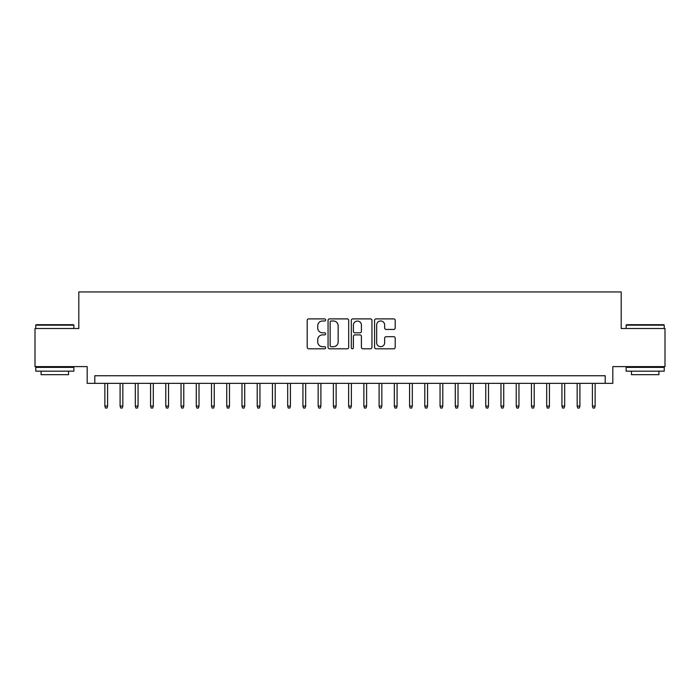 <?xml version="1.0" encoding="UTF-8"?>
<svg xmlns="http://www.w3.org/2000/svg" width="700" height="700" viewBox="0 0 700 700"><rect width="100%" height="100%" fill="white"/><g stroke="black" fill="none" stroke-linecap="round" stroke-linejoin="round"><path stroke-width="1.05" d="M325.623 319.944A1.05 1.05 0 0 0 324.572 318.894L308.691 318.894A1.496 1.496 0 0 0 307.195 320.39L307.195 347.314A1.496 1.496 0 0 0 308.691 348.801L324.572 348.801A1.05 1.05 0 0 0 325.623 347.76A1.05 1.05 0 0 0 324.572 346.71L322.516 346.71A4.786 4.786 0 0 1 317.739 341.924L317.739 339.684A4.786 4.786 0 0 1 322.516 334.898L324.572 334.898A1.05 1.05 0 0 0 325.623 333.848A1.05 1.05 0 0 0 324.572 332.806L322.516 332.806A4.786 4.786 0 0 1 317.739 328.02L317.739 325.771A4.786 4.786 0 0 1 322.516 320.985L324.572 320.985A1.05 1.05 0 0 0 325.623 319.944M393.706 329.438A1.496 1.496 0 0 0 395.203 327.941L395.203 320.39A1.496 1.496 0 0 0 393.706 318.894L376.058 318.894A1.496 1.496 0 0 0 374.561 320.39L374.561 347.314A1.496 1.496 0 0 0 376.058 348.801L393.706 348.801A1.496 1.496 0 0 0 395.203 347.314L395.203 338.188A1.496 1.496 0 0 0 393.706 336.691L386.155 336.691A1.496 1.496 0 0 0 384.659 338.188L384.659 342.711A3.999 3.999 0 0 1 380.66 346.71A3.999 3.999 0 0 1 376.661 342.711L376.661 324.993A3.999 3.999 0 0 1 380.66 320.985A3.999 3.999 0 0 1 384.659 324.993L384.659 327.941A1.496 1.496 0 0 0 386.155 329.438L393.706 329.438M605.202 383.364L612.815 383.364L612.815 366.608L665 366.608L665 328.519L621.197 328.519L621.197 291.953L78.803 291.953L78.803 328.519L35 328.519L35 366.608L87.185 366.608L87.185 383.364L605.202 383.364L605.202 375.751L94.797 375.751L94.797 383.364M348.688 320.39A1.496 1.496 0 0 0 347.2 318.894L329.551 318.894A1.496 1.496 0 0 0 328.055 320.39L328.055 347.314A1.496 1.496 0 0 0 329.551 348.801L347.2 348.801A1.496 1.496 0 0 0 348.688 347.314L348.688 320.39M352.8 318.894L370.449 318.894A1.496 1.496 0 0 1 371.945 320.39L371.945 347.314A1.496 1.496 0 0 1 370.449 348.801L362.898 348.801A1.496 1.496 0 0 1 361.401 347.314L361.401 336.394A1.496 1.496 0 0 0 359.905 334.898L354.9 334.898A1.496 1.496 0 0 0 353.404 336.394L353.404 347.76A1.05 1.05 0 0 1 352.354 348.801A1.05 1.05 0 0 1 351.312 347.76L351.312 320.39A1.496 1.496 0 0 1 352.8 318.894M331.196 320.985A1.05 1.05 0 0 0 330.146 322.035L330.146 345.669A1.05 1.05 0 0 0 331.196 346.71L333.366 346.71A4.786 4.786 0 0 0 338.152 341.924L338.152 325.771A4.786 4.786 0 0 0 333.366 320.985L331.196 320.985M361.401 325.062A3.999 3.999 0 0 0 357.402 321.064A3.999 3.999 0 0 0 353.404 325.062L353.404 331.31A1.496 1.496 0 0 0 354.9 332.806L359.905 332.806A1.496 1.496 0 0 0 361.401 331.31L361.401 325.062M107.599 406.07L106.986 408.047L105.464 408.047L104.86 406.07L107.599 406.07L107.599 383.364M104.86 406.07L104.86 383.364M36.216 324.713L73.395 324.713L73.85 325.168L35.761 325.168L36.216 324.713M54.81 371.175L35.761 371.175L35.761 367.369L73.85 367.369L73.85 371.175L54.81 371.175M68.521 371.175L68.521 374.684L41.09 374.684L41.09 371.175M626.605 324.713L663.784 324.713L664.239 325.168L626.15 325.168L626.605 324.713M645.19 371.175L626.15 371.175L626.15 367.369L664.239 367.369L664.239 371.175L645.19 371.175M658.91 371.175L658.91 374.684L631.479 374.684L631.479 371.175M122.832 406.07L122.229 408.047L120.697 408.047L120.094 406.07L122.832 406.07L122.832 383.364M120.094 406.07L120.094 383.364M138.066 406.07L137.463 408.047L135.94 408.047L135.327 406.07L138.066 406.07L138.066 383.364M135.327 406.07L135.327 383.364M153.309 406.07L152.696 408.047L151.174 408.047L150.561 406.07L153.309 406.07L153.309 383.364M150.561 406.07L150.561 383.364M168.543 406.07L167.93 408.047L166.407 408.047L165.795 406.07L168.543 406.07L168.543 383.364M165.795 406.07L165.795 383.364M183.776 406.07L183.164 408.047L181.641 408.047L181.037 406.07L183.776 406.07L183.776 383.364M181.037 406.07L181.037 383.364M199.01 406.07L198.406 408.047L196.884 408.047L196.271 406.07L199.01 406.07L199.01 383.364M196.271 406.07L196.271 383.364M214.252 406.07L213.64 408.047L212.117 408.047L211.505 406.07L214.252 406.07L214.252 383.364M211.505 406.07L211.505 383.364M229.486 406.07L228.874 408.047L227.351 408.047L226.739 406.07L229.486 406.07L229.486 383.364M226.739 406.07L226.739 383.364M244.72 406.07L244.108 408.047L242.585 408.047L241.981 406.07L244.72 406.07L244.72 383.364M241.981 406.07L241.981 383.364M259.954 406.07L259.35 408.047L257.828 408.047L257.215 406.07L259.954 406.07L259.954 383.364M257.215 406.07L257.215 383.364M275.196 406.07L274.584 408.047L273.061 408.047L272.449 406.07L275.196 406.07L275.196 383.364M272.449 406.07L272.449 383.364M290.43 406.07L289.817 408.047L288.295 408.047L287.683 406.07L290.43 406.07L290.43 383.364M287.683 406.07L287.683 383.364M305.664 406.07L305.051 408.047L303.529 408.047L302.925 406.07L305.664 406.07L305.664 383.364M302.925 406.07L302.925 383.364M320.898 406.07L320.294 408.047L318.762 408.047L318.159 406.07L320.898 406.07L320.898 383.364M318.159 406.07L318.159 383.364M336.131 406.07L335.527 408.047L334.005 408.047L333.392 406.07L336.131 406.07L336.131 383.364M333.392 406.07L333.392 383.364M351.374 406.07L350.761 408.047L349.239 408.047L348.626 406.07L351.374 406.07L351.374 383.364M348.626 406.07L348.626 383.364M366.608 406.07L365.995 408.047L364.473 408.047L363.869 406.07L366.608 406.07L366.608 383.364M363.869 406.07L363.869 383.364M381.841 406.07L381.238 408.047L379.706 408.047L379.102 406.07L381.841 406.07L381.841 383.364M379.102 406.07L379.102 383.364M397.075 406.07L396.471 408.047L394.949 408.047L394.336 406.07L397.075 406.07L397.075 383.364M394.336 406.07L394.336 383.364M412.317 406.07L411.705 408.047L410.183 408.047L409.57 406.07L412.317 406.07L412.317 383.364M409.57 406.07L409.57 383.364M427.551 406.07L426.939 408.047L425.416 408.047L424.804 406.07L427.551 406.07L427.551 383.364M424.804 406.07L424.804 383.364M442.785 406.07L442.172 408.047L440.65 408.047L440.046 406.07L442.785 406.07L442.785 383.364M440.046 406.07L440.046 383.364M458.019 406.07L457.415 408.047L455.892 408.047L455.28 406.07L458.019 406.07L458.019 383.364M455.28 406.07L455.28 383.364M473.261 406.07L472.649 408.047L471.126 408.047L470.514 406.07L473.261 406.07L473.261 383.364M470.514 406.07L470.514 383.364M488.495 406.07L487.883 408.047L486.36 408.047L485.748 406.07L488.495 406.07L488.495 383.364M485.748 406.07L485.748 383.364M503.729 406.07L503.116 408.047L501.594 408.047L500.99 406.07L503.729 406.07L503.729 383.364M500.99 406.07L500.99 383.364M518.962 406.07L518.359 408.047L516.836 408.047L516.224 406.07L518.962 406.07L518.962 383.364M516.224 406.07L516.224 383.364M534.205 406.07L533.593 408.047L532.07 408.047L531.457 406.07L534.205 406.07L534.205 383.364M531.457 406.07L531.457 383.364M549.439 406.07L548.826 408.047L547.304 408.047L546.691 406.07L549.439 406.07L549.439 383.364M546.691 406.07L546.691 383.364M564.673 406.07L564.06 408.047L562.538 408.047L561.934 406.07L564.673 406.07L564.673 383.364M561.934 406.07L561.934 383.364M579.906 406.07L579.303 408.047L577.771 408.047L577.168 406.07L579.906 406.07L579.906 383.364M577.168 406.07L577.168 383.364M595.14 406.07L594.536 408.047L593.014 408.047L592.401 406.07L595.14 406.07L595.14 383.364M592.401 406.07L592.401 383.364M35.761 328.519L35.761 325.168M44.45 367.369L44.45 366.608M65.17 367.369L65.17 366.608M73.85 328.519L73.85 325.168M626.15 328.519L626.15 325.168M634.83 367.369L634.83 366.608M655.55 367.369L655.55 366.608M664.239 328.519L664.239 325.168"/></g></svg>
